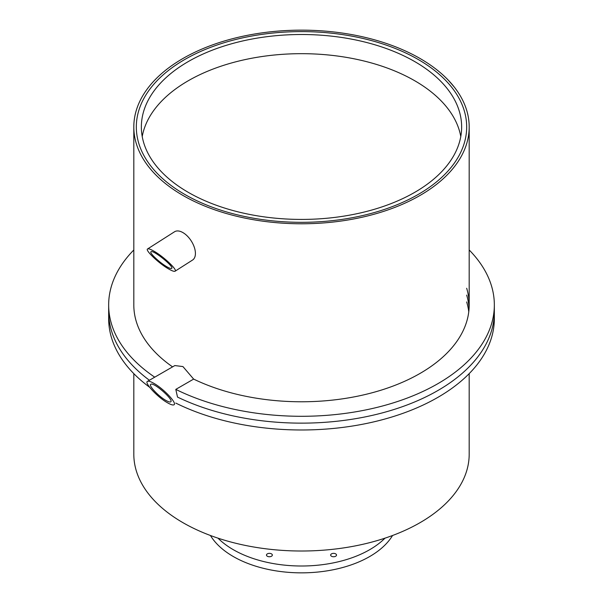<?xml version="1.0" encoding="UTF-8"?>
<svg xmlns="http://www.w3.org/2000/svg" width="603" height="603" viewBox="0 0 603 603"><rect width="100%" height="100%" fill="white"/><g stroke="black" fill="none" stroke-linecap="round" stroke-linejoin="round"><path stroke-width="0.9" d="M147.494 381.352C148.526 380.847 150.652 381.511 153.878 383.342C163.752 388.814 177.493 403.52 173.943 404.809C172.918 405.322 170.792 404.658 167.566 402.819C157.692 397.347 143.944 382.649 147.494 381.352L174.84 365.569L182.928 366.571L193.638 379.091L175.797 389.387A192.839 111.336 0 0 0 381.955 406.143A192.839 111.336 0 0 0 494.339 304.96A192.839 111.336 0 0 0 469.187 249.981M469.187 373.634L469.187 454.202A167.687 96.812 180 0 1 365.674 543.642A167.687 96.812 180 0 1 182.928 522.658A167.687 96.812 180 0 1 133.813 454.202L133.813 373.634M182.928 195.425A167.687 96.812 0 0 0 365.674 216.409A167.687 96.812 0 0 0 469.187 126.962A167.687 96.812 0 0 0 301.5 30.15A167.687 96.812 0 0 0 133.813 126.962A167.687 96.812 0 0 0 182.928 195.425M184.706 194.392A165.177 95.364 180 0 1 136.323 126.962A165.177 95.364 180 0 1 301.5 31.605A165.177 95.364 180 0 1 466.677 126.962A165.177 95.364 180 0 1 364.709 215.067A165.177 95.364 180 0 1 184.706 194.392A165.177 95.364 180 0 1 136.323 126.962A165.177 95.364 180 0 1 301.5 31.605A165.177 95.364 180 0 1 466.677 126.962A165.177 95.364 180 0 1 364.709 215.067A165.177 95.364 180 0 1 184.706 194.392M177.516 397.075A192.839 111.336 180 0 0 382.98 412.716A192.839 111.336 180 0 0 494.339 311.804A192.839 111.336 180 0 1 382.98 412.716A192.839 111.336 180 0 1 177.516 397.075L175.797 389.387M469.081 308.382A167.687 96.812 0 0 0 466.677 295.101A167.687 96.812 180 0 1 469.081 308.382M466.677 288.249A167.687 96.812 180 0 1 469.187 304.96A167.687 96.812 180 0 1 372.33 392.711A167.687 96.812 180 0 1 193.638 379.091M149.612 387.254A192.839 111.336 180 0 1 108.661 318.648L108.661 311.804A192.839 111.336 180 0 0 149.408 380.252A192.839 111.336 180 0 1 108.661 311.804L108.661 304.96A192.839 111.336 0 0 0 154.73 377.176M133.813 249.981A192.839 111.336 0 0 0 108.661 304.96M172.579 366.873A167.687 96.812 180 0 1 133.813 304.96L133.813 126.962M494.339 304.96L494.339 318.648A192.839 111.336 180 0 1 381.955 419.831A192.839 111.336 180 0 1 175.797 403.083M468.772 311.804A167.687 96.812 0 0 0 466.677 301.945M272.345 555.062A2.932 1.696 180 0 1 269.413 556.75A2.932 1.696 180 0 1 266.481 555.062A2.932 1.696 180 0 1 269.413 553.366A2.932 1.696 180 0 1 272.345 555.062M335.66 553.863A2.932 1.696 180 0 1 336.519 555.062A2.932 1.696 180 0 1 333.587 556.75A2.932 1.696 180 0 1 330.655 555.062A2.932 1.696 180 0 1 332.464 553.494A2.932 1.696 180 0 1 335.66 553.863M217.977 538.147A96.42 55.672 0 0 0 301.5 566.006A96.42 55.672 0 0 0 385.023 538.147M392.553 535.502A96.42 55.672 180 0 1 301.5 572.85A96.42 55.672 180 0 1 210.447 535.502M454.345 87.141L448.421 80.297M153.878 251.127C163.594 256.561 177.923 270.144 175.066 271.214C174.207 271.659 172.119 270.935 168.787 269.036C159.071 263.601 144.743 250.019 147.599 248.949C148.459 248.504 150.546 249.227 153.878 251.127M166.925 266.797C169.42 268.222 170.988 268.765 171.629 268.425C174.795 267.129 153.207 249.627 151.036 251.73C148.888 252.529 159.637 262.72 166.925 266.797M147.599 248.949L174.531 231.771A16.771 9.158 57.5 0 1 182.928 232.6A16.771 9.158 57.5 0 1 194.196 246.951A16.771 9.158 57.5 0 1 192.561 260.051L175.066 271.214M165.855 400.384C168.275 401.764 169.865 402.261 170.641 401.877C174.531 400.332 153.735 381.887 150.803 384.284C148.142 385.257 158.453 396.284 165.855 400.384M460.782 136.549A160.142 92.455 0 0 0 301.5 53.675A160.142 92.455 0 0 0 142.218 136.549M188.264 192.342A160.142 92.455 180 0 1 141.358 126.962A160.142 92.455 180 0 1 301.5 34.507A160.142 92.455 180 0 1 461.642 126.962A160.142 92.455 180 0 1 362.787 212.384A160.142 92.455 180 0 1 188.264 192.342M469.187 304.96L469.187 126.962"/></g></svg>
